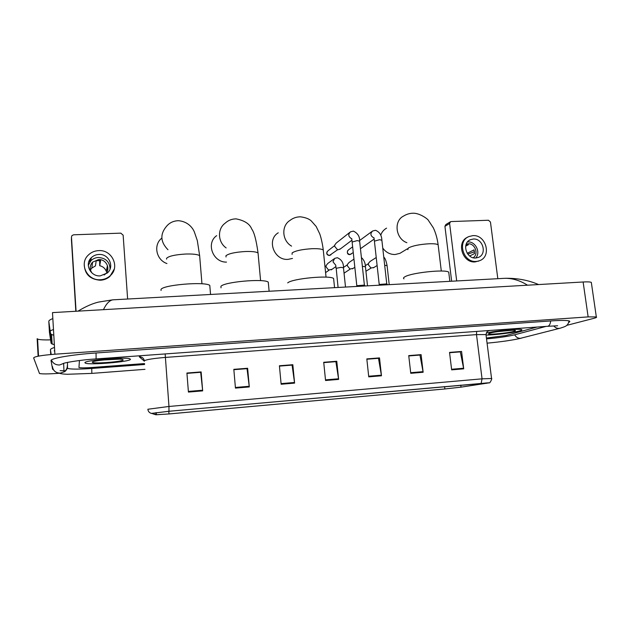 <?xml version="1.0" encoding="UTF-8"?>
<svg xmlns="http://www.w3.org/2000/svg" width="628" height="628" viewBox="0 0 628 628"><rect width="100%" height="100%" fill="white"/><g stroke="black" fill="none" stroke-linecap="round" stroke-linejoin="round"><path stroke-width="0.94" d="M84.898 362.725L85.541 363.219C90.644 365.166 129.87 361.799 130.459 359.389L129.87 358.792C125.294 356.775 84.011 360.362 84.898 362.725L85.541 363.219C90.644 365.166 129.87 361.799 130.459 359.389L129.87 358.792C125.294 356.775 84.011 360.362 84.898 362.725M486.096 335.062C494.118 335.085 513.225 332.746 519.537 330.948C521.68 330.352 522.37 329.904 521.601 329.606C519.489 328.468 495.72 330.736 486.237 332.989C495.72 330.736 519.489 328.468 521.601 329.606C522.37 329.904 521.68 330.352 519.537 330.948C513.225 332.746 494.118 335.085 486.096 335.062M152.015 413.35L168.908 411.277L488.631 382.79L461.023 387.138L444.875 388.96L168.995 413.938L156.372 414.755L152.015 413.444M151.638 413.381L155.697 414.747L168.956 413.954L444.75 388.983L461.29 387.115L489.188 382.837L168.948 411.262L151.638 413.381M449.577 352.724L460.324 351.876L463.7 368.84L461.572 351.46L449.538 352.402L451.65 369.861L463.7 368.84M449.57 352.669L461.572 351.46M408.773 355.935L419.959 355.055L423.139 372.263L421.098 354.639L408.734 355.613L410.759 373.315L423.139 372.263M408.765 355.88L421.098 354.639M366.846 359.232L378.496 358.313L381.471 375.787L379.508 357.905L366.815 358.902L368.746 376.855L381.471 375.787M366.838 359.177L379.508 357.905M186.948 373.377L200.677 372.294L202.671 390.875L201.133 371.917L186.916 373.032L188.424 392.076L202.671 390.875M186.94 373.322L201.133 371.917M233.859 369.688L247.032 368.652L249.292 386.942L247.636 368.259L233.828 369.343L235.445 388.104L249.292 386.942M233.851 369.633L247.636 368.259M279.436 366.1L292.083 365.111L294.595 383.111L292.829 364.711L279.405 365.763L281.14 384.25L294.595 383.111M279.436 366.046L292.829 364.711M323.75 362.615L335.886 361.665L338.633 379.398L336.773 361.265L323.718 362.285L325.555 380.505L338.633 379.398M323.75 362.56L336.773 361.265M79.434 360.535L78.955 367.537C80.949 367.969 85.306 367.953 92.033 367.49L144.566 363.565L92.033 367.49C85.306 367.953 80.949 367.969 78.955 367.537L79.434 360.535M486.425 338.037L505.909 335.517L536.924 327.094L505.909 335.517L486.425 338.037M486.527 338.861C498.185 337.856 507.448 336.529 514.324 334.897L545.85 326.45M67.479 362.38L67.502 368.102L68.146 368.55C71.804 369.327 79.678 369.295 91.767 368.455L144.628 364.491M566.692 325.375L593.727 318.372C596.207 317.721 597.071 317.242 596.325 316.928L588.138 316.897L54.903 354.2C41.589 355.275 34.501 356.516 33.637 357.921L39.501 373.527C42.233 374.084 48.191 374.045 57.376 373.401L59.362 373.252M591.419 283.079L591.317 282.372C590.281 281.878 587.557 281.752 583.122 281.988L52.493 312.611L54.903 354.2M38.12 356.202L37.146 338.688L37.586 339.073C39.478 339.787 43.811 340.054 50.578 339.866M53.804 335.226L51.582 334.528L50.53 333.546L48.811 321.505C48.701 320.594 50.036 319.628 52.838 318.6M568.67 322.423C569.989 321.811 570.169 321.332 569.219 320.979C566.99 320.272 560.883 320.256 550.913 320.932L96.068 352.975C71.71 354.632 49.934 358.431 51.064 360.66L52.587 369.209L53.521 369.845M60.092 370.653L65.673 370.779M54.518 347.457C51.692 348.328 50.334 349.121 50.444 349.843L51.213 354.49M54.361 344.835L51.096 343.312L49.431 332.22C49.322 331.388 50.664 330.485 53.474 329.512M527.528 285.198C520.22 280.598 512.77 278.298 505.179 278.29L500.791 278.526M114.681 299.737L112.71 299.846C109.366 300.498 106.273 303.771 103.439 309.667M92.292 362.183L92.363 362.356C93.548 364.005 122.923 361.673 123.229 359.923L122.177 359.381C117.059 358.329 91.845 360.692 92.292 362.183M103.016 360.001L119.069 359.161M117.491 359.145L107.796 359.569M75.823 311.26L71.427 239.7M127.625 299.022L123.143 235.17L120.804 233.145L73.602 234.801L71.937 235.602L71.474 237.015L76.067 311.245M98.839 254.458C95.841 254.623 93.297 255.737 91.225 257.802C84.325 264.231 90.581 276.767 100.26 275.873L107.341 272.976C114.846 266.751 108.801 253.602 98.839 254.458M110.065 269.004C109.735 261.884 105.834 258.037 98.376 257.48C95.417 257.645 92.913 258.744 90.872 260.777L88.281 265.361M107.623 270.236L107.302 266.296L106.25 271.304C105.112 268.337 102.937 266.476 99.726 265.715L100.598 260.557L96.202 260.746L95.448 265.911L91.79 268.093L90.448 269.907M104.162 275.001L105.253 274.146C111.117 269.208 106.336 258.901 98.51 259.584L92.552 262.19C89.647 265.605 89.451 269.2 91.955 272.976M84.231 264.019C84.529 274.059 89.922 279.468 100.425 280.229C104.067 280.01 107.231 278.738 109.9 276.406L114.28 269.051M100.511 279.743C104.169 279.523 107.341 278.243 110.018 275.904C120.364 267.497 112.2 249.473 98.588 250.619C94.436 250.847 90.942 252.401 88.101 255.274C78.869 264.066 87.425 280.975 100.511 279.743M99.679 260.416L99.726 265.715M106.25 271.304L107.278 271.257M91.138 258.493L89.812 259.607M90.974 259.921L88.713 262.033M209.94 287.224L209.791 285.402C205.066 281.32 162.173 284.955 160.988 289.555L161.058 290.481M161.443 238.42C153.146 245.218 156.356 260.031 166.946 263.548M268.431 283.832L268.274 282.129C263.956 278.314 223.647 281.941 220.907 286.407L221.025 287.828M216.676 235.649C205.733 243.138 212.876 262.496 226.48 262.111M278.251 232.792C266.366 239.77 274.067 260.699 288.079 259.364L292.475 258.438M333.774 280.057L333.609 278.502C329.731 274.97 292.004 278.573 287.695 282.89M382.758 248.084C385.953 252.425 390.082 254.568 395.138 254.521L399.926 253.327L401.904 252.126M448.894 273.439L448.737 272.159C445.574 269.114 411.701 272.654 405.021 276.72C403.451 277.56 403.098 278.275 403.969 278.856M386.565 228.152C383.755 229.715 381.808 232.07 380.733 235.217M364.452 285.12L356.94 285.677L356.445 286.454M340.619 248.735L338.468 249.685L337.346 249.552L334.646 246.294L334.748 245.014L336.27 243.028L349.655 232.493M386.817 283.887L379.383 284.453L378.872 285.222M361.532 247.958L360.441 248.609M331.961 269.357L328.546 270.024L326.042 266.822L326.136 265.558L327.777 263.47L333.955 258.924M353.062 268.431L349.906 269.004L347.347 265.801L347.488 264.349L349.097 262.433L353.957 259.121M373.896 267.504L370.967 267.991L368.361 264.788L368.558 263.179L370.127 261.429L376.227 257.527M451.65 281.226L444.93 226.347L445.817 224.573L450.268 221.872M497.816 278.691L490.46 222.053L488.482 220.247L451.163 221.558L450.512 221.723L449.609 223.513L456.689 280.952M475.71 258.006L478.371 257.417C487.375 254.222 482.916 238.145 473.3 239.032L470.388 239.708C461.58 243.067 466.18 258.956 475.71 258.006C481.032 252.519 475.498 241.231 467.852 241.929L467.475 241.953M473.151 257.739C479.062 254.222 475.027 243.138 468.088 243.797L466.188 244.174M466.023 244.622L468.394 244.732L465.654 246.16M467.852 237.109C455.952 241.709 462.224 263.218 475.129 261.915L479.698 260.659C491.999 256.35 485.962 234.44 472.868 235.626L468.841 236.575C456.925 241.176 463.205 262.747 476.142 261.436L478.685 261.13M467.821 254.159L474.517 251.71M469.65 255.996L474.533 253.579L474.062 249.858L467.216 253.304M497.619 331.631L512.252 330.273L500.775 331.207M489.809 333.123L488.435 333.861C488.725 334.944 508.264 333.021 513.9 331.356C515.58 330.885 515.91 330.556 514.897 330.375C512.032 329.739 494.464 331.663 489.809 333.123M476.668 331.443L476.503 334.622L165.266 357.426C153.436 358.415 146.465 359.53 144.362 360.762L144.385 361.069M489.667 330.501L487.43 331.309M486.048 335.085L485.986 334.583L476.503 334.622L482.045 378.833L491.567 378.503M151.631 413.475C149.417 412.918 148.161 411.513 147.863 409.252L168.971 406.465L168.948 411.262M154.716 414.441L155.697 414.747M481.181 383.245L482.045 378.833L168.971 406.465L165.156 353.941M144.393 361.186L139.298 356.83L140.57 355.715M143.961 360.967L144.369 360.951M139.298 356.83C142.156 356.845 143.843 358.227 144.377 360.974M444.875 388.96L444.593 386.542M461.023 387.138L460.771 385.09M486.19 383.394L486.127 382.868M156.058 414.715L155.909 412.667M168.995 413.938L168.799 411.285M338.555 378.77L325.485 379.869M294.516 382.476L281.077 383.614M249.222 386.291L235.39 387.46M202.609 390.216L188.369 391.417M381.384 375.167L368.675 376.235M423.052 371.658L410.688 372.694M463.605 368.244L451.571 369.256M550.646 320.947C550.371 323.93 549.453 325.704 547.891 326.27L111.698 357.803M569.023 320.916C567.877 326.05 565.687 326.411 560.027 328.24L559.038 328.413C557.005 328.499 555.254 327.683 553.778 325.956M560.027 328.24L520.424 338.327C517.943 338.374 516.035 337.197 514.701 334.795M58.961 373.111C60.649 373.762 63.475 374.155 67.439 374.272L91.837 373.393L91.751 368.455M52.43 366.517C53.137 370.834 55.766 373.032 60.319 373.126L64.025 371.87C66.301 370.253 67.408 368.11 67.337 365.425M51.402 360.025C52.972 363.4 55.696 365.056 59.574 364.986L64.299 363.133M96.053 352.975L96.108 358.926L111.658 357.803M583.122 281.988L588.138 316.897M50.444 349.843L50.711 354.53M49.431 332.22L48.811 321.505M51.096 343.312L50.53 333.546M71.474 237.015L71.419 240.014M166.608 259.136L166.546 258.336C168.657 256.138 174.945 254.709 185.425 254.042C192.812 253.814 197.553 254.348 199.641 255.635L199.759 257.119M167.966 249.74C160.242 241.819 159.881 233.875 166.867 225.907C169.843 222.571 173.697 220.844 178.438 220.703C188.604 221.574 192.961 228.655 194.28 231.74L197.31 240.571L199.641 255.635L201.957 283.809M226.033 256.978L225.931 255.769C228.616 253.586 235.045 252.173 245.218 251.522C251.922 251.31 256.2 251.781 258.045 252.958L258.171 254.348M226.151 247.919C217.72 242.102 217.217 228.812 225.138 223.191C228.145 220.381 231.787 218.936 236.073 218.866C244.535 220.514 249.763 223.929 251.757 229.094C254.191 232.258 256.287 240.21 258.045 252.958L260.589 280.645M292.075 254.379L292.146 252.903C295.45 250.745 302.021 249.347 311.849 248.712C317.862 248.515 321.669 248.931 323.271 249.975L323.396 251.247M291.573 246.129C281.996 240.728 281.109 225.782 289.979 220.428C292.993 218.049 296.463 216.841 300.412 216.817C305.294 217.445 308.898 218.787 311.213 220.844L316.174 226.488L319.652 233.663C320.657 236.136 322.517 243.476 323.271 249.975L326.05 277.136M407.784 249.622L408.506 247.879C412.839 245.744 419.63 244.378 428.877 243.782C433.815 243.609 436.9 243.939 438.132 244.779L438.258 245.823M406.873 242.698C395.522 238.648 393.458 220.836 403.694 215.993C406.716 214.124 410.029 213.19 413.632 213.206C420.281 213.387 427.864 219.133 428.272 220.208L433.32 227.799C435.714 232.886 437.316 238.538 438.132 244.779L441.303 271.029M327.094 251.671C326.254 253.798 326.984 255.086 329.3 255.525L329.472 255.463C326.639 254.568 326.136 253.021 327.949 250.815L334.646 245.572M359.64 241.207L357.277 240.587L352.127 242.039L356.814 285.771M351.656 238.719C348.312 236.748 347.92 234.456 350.463 231.85L353.399 231.104C357.74 233.224 359.805 236.489 359.601 240.901L364.373 284.947M330.995 254.795L329.472 255.463M347.669 250.588C346.946 253.225 347.629 254.568 349.725 254.615L349.914 254.552C347.088 253.641 346.593 252.095 348.43 249.913L352.646 246.835M381.887 240.281L379.626 239.692L374.414 241.152L379.226 284.562M373.903 237.886C370.442 235.963 370.01 233.663 372.6 231.002L375.536 230.288C379.555 231.983 381.659 235.217 381.848 239.99L386.746 283.715M351.319 253.971L349.914 254.552M343.492 267.85L341.114 267.347L336.192 268.289L338.084 287.467M335.65 265.11L332.966 261.79L334.74 258.351L337.362 257.723C341.546 259.545 343.579 262.834 343.461 267.591L345.51 287.059M365.441 266.759L362.356 266.327M376.596 260.856L376.353 258.665M387.091 265.683L384.681 265.236M449.609 223.513L444.93 226.347M487.611 331.168L488.286 330.815C487.713 330.391 486.951 331.647 485.986 334.583L491.528 378.284C492.525 377.97 489.926 383.708 489.188 382.837M156.372 414.755L156.223 412.627M54.189 350.903L54.683 350.393M67.502 368.134C66.011 370.63 64.857 371.87 64.025 371.87L63.64 363.612L63.193 363.761C61.152 363.243 79.466 359.891 96.108 358.926M144.982 369.335L91.853 373.393M521.35 338.17C512.856 340.156 501.434 341.82 487.077 343.171M547.718 326.309L557.648 325.759M591.317 282.372L596.325 316.928M37.586 339.073L38.536 356.123M52.14 344.215L51.582 334.528M78.013 311.135C85.706 306.472 92.614 303.442 98.729 302.044L112.71 299.839L505.179 278.29C517.236 278.078 528.384 280.174 538.612 284.562M92.881 361.775L92.363 362.356M90.872 260.777L91.225 257.802M91.79 268.093L92.552 262.19M109.9 276.406L110.018 275.904M209.791 285.402L210.545 294.469M268.274 282.129L269.122 291.251M333.609 278.502L334.559 287.655M407.572 248.696L399.926 253.327M448.737 272.159L449.86 281.328M352.096 241.733L351.743 238.624M364.224 284.884L365.237 285.976M351.892 240.234L339.874 249.3M329.355 255.518L337.778 249.646M374.382 240.854L373.998 237.792M386.605 283.652L387.625 284.743M374.115 239.111L360.872 248.429M349.78 254.607L353.258 252.597M371.87 231.528L359.561 240.555M336.098 268.368L335.713 265.063M335.854 266.625L331.231 269.867M325.587 272.623L329.072 270.166M324.982 266.743L326.058 265.966M367.521 285.85L365.418 266.507C365.292 262.873 363.957 259.882 361.406 257.535M354.836 267.277L352.426 268.847M344.05 273.156L350.236 269.09M343.453 267.473L347.378 264.812M389.219 284.657L387.06 265.448C386.094 260.604 385.003 257.857 383.779 257.205M377.114 265.534L373.338 267.842M365.928 271.233L371.132 268.038M365.3 265.66L368.408 263.689M469.422 240.226L470.388 239.708"/></g></svg>
